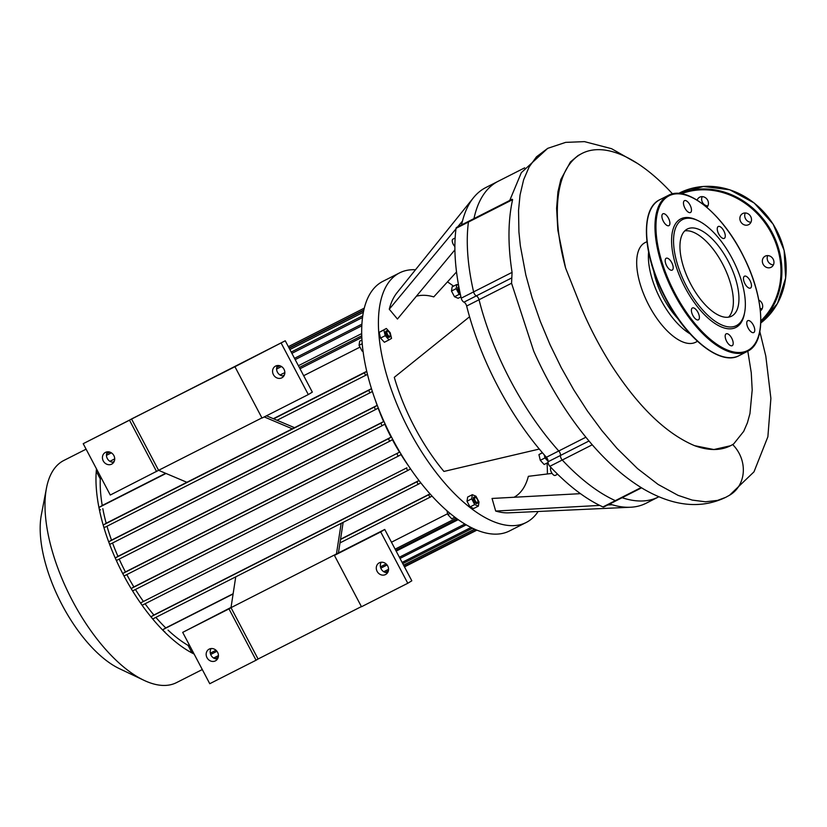 <?xml version="1.0" encoding="UTF-8"?>
<svg xmlns="http://www.w3.org/2000/svg" width="827" height="827" viewBox="0 0 827 827"><rect width="100%" height="100%" fill="white"/><g stroke="black" fill="none" stroke-linecap="round" stroke-linejoin="round"><path stroke-width="1.24" d="M341.169 523.357L336.424 554.173L334.418 555.403L361.482 606.749L407.783 583.262L380.709 531.916L384.741 529.456L338.439 552.943L231.002 607.659L258.076 659.005L256.06 660.225L228.986 608.879L231.002 607.659L235.736 576.843M186.881 482.296L158.588 470.315L110.28 495.032L83.207 443.685L285.253 340.776L312.327 392.122L308.306 394.572L262.004 418.059L234.93 366.712L285.253 340.776M261.921 417.893L158.588 470.315L131.524 418.969L234.93 366.712M292.303 428.82L264.237 416.922M338.439 552.943L343.143 522.354M294.536 427.683L266.47 415.795M380.709 531.916L334.418 555.403M231.033 607.432L182.695 632.366L209.758 683.712L256.06 660.225M228.986 608.879L182.695 632.366M361.399 606.584L258.076 659.005M377.122 571.374A6.647 5.934 58.6 0 1 378.962 563.001A6.647 5.934 58.6 0 1 387.491 565.585A6.647 5.934 58.6 0 1 385.889 574.351A6.647 5.934 58.6 0 1 377.122 571.374M206.998 657.682A6.647 5.934 58.6 0 1 208.828 649.319A6.647 5.934 58.6 0 1 217.367 651.893A6.647 5.934 58.6 0 1 215.754 660.67A6.647 5.934 58.6 0 1 206.998 657.682M211.133 648.554A6.647 5.934 -121.4 0 0 211.019 655.222A6.647 5.934 -121.4 0 0 217.48 658.974M381.257 562.246A6.647 5.934 -121.4 0 0 381.154 568.914A6.647 5.934 -121.4 0 0 387.615 572.666M407.783 583.262L411.815 580.802L384.741 529.456M156.582 471.545L129.508 420.199L131.524 418.969M83.207 443.685L129.508 420.199M281.232 343.226L308.306 394.572M273.406 374.641A6.647 5.934 -121.4 0 0 282.162 377.629A6.647 5.934 -121.4 0 0 283.775 368.863A6.647 5.934 -121.4 0 0 275.236 366.278A6.647 5.934 -121.4 0 0 273.406 374.641M113.754 462.241A6.647 5.934 58.6 0 1 107.293 458.499A6.647 5.934 58.6 0 1 107.407 451.821M103.272 460.949A6.647 5.934 -121.4 0 0 112.027 463.937A6.647 5.934 -121.4 0 0 113.64 455.17A6.647 5.934 -121.4 0 0 105.112 452.586A6.647 5.934 -121.4 0 0 103.272 460.949M283.888 375.934A6.647 5.934 58.6 0 1 277.427 372.181A6.647 5.934 58.6 0 1 277.541 365.513M469.56 316.772A177.03 79.351 63.1 0 0 539.307 449.061L443.923 471.442A125.942 56.453 -116.9 0 1 394.293 377.319L469.56 316.772A177.03 79.351 63.1 0 1 466.655 306.031L479.04 299.746A3.494 1.571 63.1 0 0 476.331 295.88A3.494 1.571 -116.9 0 1 473.602 291.89A184.018 82.483 -116.9 0 1 468.444 222.039A3.494 1.571 -116.9 0 1 468.95 221.15A3.494 1.571 63.1 0 0 468.444 222.039A184.018 82.483 63.1 0 0 473.602 291.89A3.494 1.571 63.1 0 0 476.331 295.88A3.494 1.571 -116.9 0 1 479.04 299.746A177.03 79.351 63.1 0 0 558.773 450.973A3.494 1.571 -116.9 0 1 560.468 455.46A3.494 1.571 63.1 0 0 558.773 450.973L546.389 457.259A3.494 1.571 -116.9 0 1 548.084 461.745A3.494 1.571 63.1 0 0 549.862 466.304A184.018 82.483 63.1 0 0 602.945 506.93A3.494 1.571 63.1 0 0 603.834 506.982L616.208 500.697A3.494 1.571 -116.9 0 1 615.329 500.645A184.018 82.483 -116.9 0 1 562.246 460.029A3.494 1.571 -116.9 0 1 560.468 455.46A3.494 1.571 63.1 0 0 562.246 460.029A184.018 82.483 63.1 0 0 615.329 500.645A3.494 1.571 63.1 0 0 616.208 500.697L641.556 487.837M609.706 503.994A177.03 79.351 63.1 0 0 612.073 504.739A177.03 79.351 63.1 0 0 630.463 507.24A177.03 79.351 63.1 0 0 646.073 503.261L658.457 496.975A177.03 79.351 63.1 0 1 622.09 497.709A177.03 79.351 63.1 0 0 658.457 496.975L658.83 496.789M612.073 504.739L607.783 504.966M599.72 505.411L495.683 511.055L492.044 498.454L580.461 493.657M630.463 507.24L508.781 512.833A125.942 56.453 -116.9 0 1 495.683 511.055M514.043 497.265A111.955 50.178 63.1 0 0 528.35 476.321L552.064 473.395M637.472 163.436L611.546 148.684L584.482 141.634L565.658 142.368L547.722 148.343L536.506 156.799L529.146 166.93L523.625 179.759L520.038 195.038L518.539 210.482L518.911 231.901L520.338 245.712L525.817 274.957L532.143 297.896L540.258 321.248L550.017 344.632L561.254 367.643L573.793 389.889L587.408 410.988L601.88 430.588L616.952 448.337L637.545 468.609L658.127 484.446L678.068 495.352L692.251 500.097L705.483 501.793L717.547 500.397L725.786 497.306C701.162 509.143 673.902 506.465 643.985 489.284C624.85 477.903 606.594 461.89 589.217 441.246C567.208 414.999 548.714 384.979 533.735 351.186L511.562 283.248L512.068 272.372C507.778 244.906 507.954 220.654 512.606 199.638L512.14 199.235L456.566 227.435A3.494 1.571 63.1 0 0 456.059 228.324A184.018 82.483 63.1 0 0 461.218 298.175A3.494 1.571 63.1 0 0 463.947 302.165A3.494 1.571 -116.9 0 1 466.655 306.031M524.69 167.829L485.894 187.512A177.03 79.351 63.1 0 0 473.457 197.756A177.03 79.351 63.1 0 0 462.489 221.036A177.03 79.351 63.1 0 0 461.59 224.882M539.307 449.061A177.03 79.351 63.1 0 0 546.389 457.259M455.987 228.862L389.269 309.205A125.942 56.453 -116.9 0 1 397.074 292.644L473.457 197.756M462.489 221.036L457.62 226.898M456.525 271.969L433.751 296.903A111.955 50.178 63.1 0 0 416.394 296.231M454.902 249.847L397.446 319.036L389.269 309.205M387.284 331.255A2.801 1.251 -116.9 0 1 388.059 331.286A2.801 1.251 -116.9 0 1 390.251 335.597A2.801 1.251 -116.9 0 1 387.863 334.966A2.801 1.251 -116.9 0 1 387.284 331.255M387.739 331.182A3.494 1.571 63.1 0 0 387.367 330.955A3.494 1.571 63.1 0 0 386.447 330.893A3.494 1.571 63.1 0 0 386.405 330.914A3.494 1.571 63.1 0 0 386.664 334.77A3.494 1.571 63.1 0 0 389.62 337.127A3.494 1.571 63.1 0 0 390.106 336.351A3.494 1.571 63.1 0 0 390.148 335.917M389.434 337.189A3.494 1.571 -116.9 0 1 389.279 337.302A3.494 1.571 -116.9 0 1 386.333 334.945A3.494 1.571 -116.9 0 1 386.064 331.089A3.494 1.571 -116.9 0 1 386.116 331.058A3.494 1.571 -116.9 0 1 386.292 330.996M391.543 338.377L389.072 339.887L385.217 335.69L383.852 329.983L386.333 328.474L390.179 332.671L391.543 338.377M385.217 335.69L380.534 338.067L384.379 342.264L389.072 339.887M380.534 338.067L379.169 332.361L383.852 329.983M379.169 332.361L386.333 328.474M362.96 350.576L362.071 351.02L363.074 351.444M362.226 343.701L359.052 345.314L362.071 351.02M361.947 340L359.693 341.137L359.052 345.314M475.163 500.614A2.801 1.251 -116.9 0 1 474.574 498.112A2.801 1.251 -116.9 0 1 475.701 497.513A2.801 1.251 -116.9 0 1 477.892 501.834A2.801 1.251 -116.9 0 1 475.163 500.614M475.38 497.409A3.494 1.571 63.1 0 0 475.008 497.182A3.494 1.571 63.1 0 0 474.098 497.12A3.494 1.571 63.1 0 0 474.336 501.059A3.494 1.571 63.1 0 0 477.262 503.364A3.494 1.571 63.1 0 0 477.748 502.578A3.494 1.571 63.1 0 0 477.789 502.144M477.076 503.426A3.494 1.571 -116.9 0 1 476.921 503.529A3.494 1.571 -116.9 0 1 473.995 501.224A3.494 1.571 -116.9 0 1 473.757 497.285A3.494 1.571 -116.9 0 1 473.933 497.223M475.98 496.241L478.998 501.958L478.357 506.124L474.698 504.573L471.69 498.857L472.331 494.691L475.98 496.241M474.698 504.573L470.015 506.951L473.664 508.502L478.357 506.124M470.015 506.951L467.007 501.234L471.69 498.857M467.007 501.234L467.648 497.068L472.331 494.691M454.85 517.206L451.718 518.787L447.872 514.601L446.952 510.766M450.126 513.453L447.872 514.601M547.567 459.109A3.494 1.571 -116.9 0 1 545.841 456.649M548.074 462.52L544.145 464.505L540.3 460.319L538.935 454.612L542.326 452.638M538.935 454.612L542.481 452.814M548.115 461.342L544.983 457.941L544.238 454.84M540.3 460.319L544.983 457.941M459.481 290.07A2.801 1.251 -116.9 0 1 459.057 287.889M458.851 286.835A3.494 1.571 63.1 0 0 458.572 286.907A3.494 1.571 63.1 0 0 458.199 289.243A3.494 1.571 63.1 0 0 459.967 292.438M460.081 293.006A3.494 1.571 -116.9 0 1 457.951 289.75A3.494 1.571 -116.9 0 1 458.241 287.083A3.494 1.571 -116.9 0 1 458.416 287.01M460.918 296.883L458.148 298.289L454.499 296.738L451.48 291.032L456.173 288.654L456.814 284.488L458.561 285.222M454.499 296.738L459.181 294.36L456.173 288.654M451.48 291.032L452.121 286.855L456.814 284.488M460.484 294.919L459.181 294.36M547.061 463.037A139.939 62.728 -116.9 0 1 547.371 473.974M538.139 511.479A139.939 62.728 -116.9 0 1 526.21 522.478A139.939 62.728 -116.9 0 1 406.956 426.06A139.939 62.728 -116.9 0 1 399.586 272.879A139.939 62.728 -116.9 0 1 415.505 269.747M447.469 281.883A139.939 62.728 -116.9 0 1 453.537 286.142M399.586 272.879L382.849 281.366A139.939 62.728 63.1 0 0 380.927 282.441A139.939 62.728 63.1 0 0 391.347 436.728A139.939 62.728 63.1 0 0 509.473 530.965L526.21 522.478M455.139 238L452.907 239.137A4.548 2.036 63.1 0 0 452.452 242.301A4.548 2.036 63.1 0 0 454.881 246.498M550.937 467.451A4.548 2.036 63.1 0 0 551.547 472.537A4.548 2.036 63.1 0 0 555.279 475.401L557.605 474.222M498.278 181.227A177.03 79.351 63.1 0 0 473.974 218.597A177.03 79.351 63.1 0 1 498.278 181.227M702.216 196.63A6.296 5.624 -121.4 0 0 707.881 205.923M697.14 200.144A6.296 5.624 58.6 0 1 699.353 197.374A6.296 5.624 58.6 0 1 707.033 199.235A6.296 5.624 58.6 0 1 706.889 207.339M745.272 212.973A6.296 5.624 -121.4 0 0 746.998 220.633A6.296 5.624 -121.4 0 0 750.937 222.267M742.17 223.579A6.296 5.624 58.6 0 1 740.062 216.963A6.296 5.624 58.6 0 1 742.408 213.717A6.296 5.624 58.6 0 1 750.492 216.167A6.296 5.624 58.6 0 1 748.962 224.479A6.296 5.624 58.6 0 1 742.17 223.579M767.735 255.595A6.296 5.624 -121.4 0 0 767.229 258.985A6.296 5.624 -121.4 0 0 773.4 264.888M762.391 261.932A6.296 5.624 58.6 0 1 764.872 256.339A6.296 5.624 58.6 0 1 765.223 256.143A6.296 5.624 58.6 0 1 773.069 258.975A6.296 5.624 58.6 0 1 771.436 267.09A6.296 5.624 58.6 0 1 762.391 261.932M760.127 308.378A6.296 5.624 -121.4 0 0 762.122 308.802M758.814 300.087A6.296 5.624 58.6 0 1 762.618 305.287A6.296 5.624 58.6 0 1 760.395 310.849M733.177 342.812A6.647 2.977 63.1 0 0 730.427 336.155A6.647 2.977 63.1 0 0 726.178 333.829A6.647 2.977 63.1 0 0 726.53 341.106A6.647 2.977 63.1 0 0 732.195 345.686A6.647 2.977 63.1 0 0 733.177 342.812M698.495 319.78A6.647 2.977 63.1 0 0 697.998 312.451A6.647 2.977 63.1 0 0 692.395 307.975A6.647 2.977 63.1 0 0 692.747 315.252A6.647 2.977 63.1 0 0 698.412 319.832A6.647 2.977 63.1 0 0 698.495 319.78M669.57 269.447A6.647 2.977 63.1 0 0 672.196 270.119A6.647 2.977 63.1 0 0 671.844 262.841A6.647 2.977 63.1 0 0 666.18 258.262A6.647 2.977 63.1 0 0 665.611 263.275A6.647 2.977 63.1 0 0 669.57 269.447M663.357 221.285A6.647 2.977 63.1 0 0 668.909 225.657A6.647 2.977 63.1 0 0 668.567 218.39A6.647 2.977 63.1 0 0 662.903 213.8A6.647 2.977 63.1 0 0 663.357 221.285M683.484 203.525A6.647 2.977 63.1 0 0 686.234 210.182A6.647 2.977 63.1 0 0 690.483 212.508A6.647 2.977 63.1 0 0 690.131 205.23A6.647 2.977 63.1 0 0 684.467 200.651A6.647 2.977 63.1 0 0 683.484 203.525M718.167 226.557A6.647 2.977 63.1 0 0 718.663 233.886A6.647 2.977 63.1 0 0 724.276 238.362A6.647 2.977 63.1 0 0 723.925 231.084A6.647 2.977 63.1 0 0 718.26 226.505A6.647 2.977 63.1 0 0 718.167 226.557M747.091 276.89A6.647 2.977 63.1 0 0 744.465 276.218A6.647 2.977 63.1 0 0 744.817 283.496A6.647 2.977 63.1 0 0 750.482 288.075A6.647 2.977 63.1 0 0 751.05 283.072A6.647 2.977 63.1 0 0 747.091 276.89M753.304 325.052A6.647 2.977 63.1 0 0 747.753 320.68A6.647 2.977 63.1 0 0 748.104 327.957A6.647 2.977 63.1 0 0 753.769 332.537A6.647 2.977 63.1 0 0 753.304 325.052M698.091 220.664L696.706 220.013A60.878 27.281 63.1 0 0 678.047 271.969A60.878 27.281 63.1 0 0 736.712 326.996A60.878 27.281 63.1 0 0 744.362 313.95L744.651 312.451A59.472 26.66 63.1 0 0 698.091 220.664A59.472 26.66 63.1 0 0 679.856 271.432A59.472 26.66 63.1 0 0 737.177 325.187A59.472 26.66 63.1 0 0 744.651 312.451M728.546 317.154A48.876 21.905 63.1 0 0 723.408 265.519A48.876 21.905 63.1 0 0 684.777 230.878A48.876 21.905 -116.9 0 1 723.408 265.519A48.876 21.905 -116.9 0 1 728.546 317.154M732.226 315.811A48.876 21.905 63.1 0 0 728.597 261.932A48.876 21.905 63.1 0 0 687.34 229.017A48.876 21.905 63.1 0 0 689.914 282.514A48.876 21.905 63.1 0 0 731.564 316.193A48.876 21.905 63.1 0 0 732.226 315.811M367.446 374.269L366.185 375.044A1.396 0.631 -116.9 0 1 366.165 375.055A1.396 0.631 -116.9 0 1 364.986 374.114A1.396 0.631 -116.9 0 1 364.883 372.563L366.764 371.416M372.357 391.429L370.486 392.556A1.396 0.631 -116.9 0 1 370.465 392.567A1.396 0.631 -116.9 0 1 369.287 391.626A1.396 0.631 -116.9 0 1 369.183 390.086L371.478 388.68M194.118 654.043A124.546 55.822 -116.9 0 1 192.505 653.227A124.546 55.822 -116.9 0 1 164.097 631.487A124.546 55.822 -116.9 0 1 152.189 618.369A124.546 55.822 -116.9 0 1 141.551 604.485A124.546 55.822 -116.9 0 1 131.979 589.94A1.396 0.631 -116.9 0 1 131.772 588.214L399.524 452.162A117.548 52.69 -116.9 0 1 392.38 439.644L390.23 440.956A1.396 0.631 -116.9 0 1 390.21 440.967A1.396 0.631 -116.9 0 1 389.031 440.026A1.396 0.631 -116.9 0 1 388.928 438.475L391.078 437.173A117.548 52.69 -116.9 0 1 384.751 424.148L382.663 425.429A1.396 0.631 -116.9 0 1 382.643 425.44A1.396 0.631 -116.9 0 1 381.454 424.499A1.396 0.631 -116.9 0 1 381.35 422.948L383.604 421.584A117.548 52.69 -116.9 0 1 378.125 408.052L376.047 409.313A1.396 0.631 -116.9 0 1 376.027 409.324A1.396 0.631 -116.9 0 1 374.848 408.383A1.396 0.631 -116.9 0 1 374.745 406.843L377.153 405.375A117.548 52.69 -116.9 0 1 375.541 400.733M397.425 453.444A1.396 0.631 63.1 0 0 397.529 454.984A1.396 0.631 63.1 0 0 398.717 455.925A1.396 0.631 63.1 0 0 398.728 455.915L400.981 454.54A117.548 52.69 -116.9 0 0 408.838 466.366M142.523 605.064L408.176 470.305L142.533 605.054A1.396 0.631 -116.9 0 1 142.523 605.064A1.396 0.631 -116.9 0 1 141.551 604.485A1.396 0.631 -116.9 0 1 141.231 602.583L406.884 467.813A1.396 0.631 63.1 0 0 406.998 469.354A1.396 0.631 63.1 0 0 408.176 470.305A1.396 0.631 63.1 0 0 408.197 470.294L410.533 468.857M419.031 480.559L417.408 481.541A1.396 0.631 63.1 0 0 417.511 483.092A1.396 0.631 63.1 0 0 418.689 484.033A1.396 0.631 63.1 0 0 418.71 484.022L420.747 482.772M430.092 493.957L429.172 494.515A1.396 0.631 63.1 0 0 429.275 496.055A1.396 0.631 63.1 0 0 430.464 496.996A1.396 0.631 63.1 0 0 430.485 496.986L431.994 496.066M202.295 669.55L176.523 682.616A124.546 55.822 -116.9 0 1 143.97 680.311A124.546 55.822 -116.9 0 1 46.467 488.106A124.546 55.822 -116.9 0 1 63.834 460.474L86.101 449.175M46.467 488.106L41.35 514.87A99.643 44.658 63.1 0 0 119.357 668.629L143.97 680.311M133.054 590.695L398.717 455.925L133.075 590.685A1.396 0.631 -116.9 0 1 133.054 590.695A1.396 0.631 -116.9 0 1 131.979 589.94A124.546 55.822 -116.9 0 1 123.388 574.817A124.546 55.822 -116.9 0 1 115.728 559.114A124.546 55.822 -116.9 0 1 109.04 542.812A124.546 55.822 -116.9 0 1 103.416 525.869A124.546 55.822 -116.9 0 1 99.064 508.15A124.546 55.822 -116.9 0 1 96.304 470.759A124.546 55.822 -116.9 0 1 96.48 468.857M458.21 519.666L396.164 551.133M189.249 644.802L188.07 645.391A117.548 52.69 -116.9 0 1 168.057 630.122M447.655 513.701L391.46 542.212M233.142 593.734L165.762 627.92A117.548 52.69 -116.9 0 1 155.858 617.366M430.009 493.864L340.548 539.245M419 480.518L153.874 615.019A117.548 52.69 -116.9 0 1 145.076 603.772M143.309 601.312A117.548 52.69 -116.9 0 1 135.442 589.486M399.524 452.162L133.86 586.932A117.548 52.69 -116.9 0 1 126.82 574.589M391.078 437.173L125.425 571.943A117.548 52.69 -116.9 0 1 119.171 559.093M383.604 421.584L117.951 556.354A117.548 52.69 -116.9 0 1 112.534 542.998M377.153 405.375L111.5 540.145A117.548 52.69 -116.9 0 1 107.003 526.23M371.468 388.649L106.176 523.243A117.548 52.69 -116.9 0 1 102.806 508.657M165.669 473.313L102.238 505.493A117.548 52.69 -116.9 0 1 100.274 478.885L101.452 478.285M303.674 375.696L360.014 347.113M366.733 371.313L273.334 418.7M109.929 461.321L114.705 458.892M280.064 375.013L284.839 372.584M298.402 365.71L361.699 333.591M100.274 478.885L96.614 471.928A1.396 0.631 -116.9 0 1 96.304 470.759A1.396 0.631 -116.9 0 1 96.511 470.356L97.11 470.056M164.8 631.766L164.821 631.756A1.396 0.631 -116.9 0 1 164.8 631.766A1.396 0.631 -116.9 0 1 164.097 631.487A1.396 0.631 -116.9 0 1 163.395 630.226A1.396 0.631 -116.9 0 1 163.519 629.285L165.762 627.92M153.057 618.792L418.669 484.043L153.036 618.803A1.396 0.631 -116.9 0 1 153.036 618.803A1.396 0.631 -116.9 0 1 152.189 618.369A1.396 0.631 -116.9 0 1 151.744 616.311L153.874 615.019M131.772 588.214L133.86 586.932M390.189 440.977L124.577 575.726A1.396 0.631 -116.9 0 1 124.557 575.737A1.396 0.631 -116.9 0 1 123.388 574.817A1.396 0.631 -116.9 0 1 123.264 573.245L125.425 571.943M193.539 652.948L192.898 653.268A1.396 0.631 -116.9 0 1 192.505 653.227A1.396 0.631 -116.9 0 1 191.73 652.348L188.07 645.391M116.979 560.21L382.643 425.44L117 560.199A1.396 0.631 -116.9 0 1 116.979 560.21A1.396 0.631 -116.9 0 1 115.728 559.114A1.396 0.631 -116.9 0 1 115.697 557.718L117.951 556.354M110.373 544.094L376.027 409.324L110.394 544.083A1.396 0.631 -116.9 0 1 110.373 544.094A1.396 0.631 -116.9 0 1 109.04 542.812A1.396 0.631 -116.9 0 1 109.081 541.613L111.5 540.145M104.812 527.337L370.465 392.567L104.833 527.326A1.396 0.631 -116.9 0 1 104.812 527.337A1.396 0.631 -116.9 0 1 103.416 525.869A1.396 0.631 -116.9 0 1 103.53 524.856L106.176 523.243M100.512 509.825L100.532 509.814A1.396 0.631 -116.9 0 1 100.512 509.825A1.396 0.631 -116.9 0 1 99.695 509.422A1.396 0.631 -116.9 0 1 99.064 508.15A1.396 0.631 -116.9 0 1 99.219 507.333L102.238 505.493M672.547 193.9A163.922 73.479 63.1 0 0 582.125 153.377A163.922 73.479 63.1 0 0 565.585 268.01L581.443 307.964C589.424 326.985 599.162 345.676 610.657 364.056C637.813 406.295 665.787 433.503 694.597 445.681A163.922 73.479 63.1 0 0 730.458 445.763A163.922 73.479 63.1 0 0 733.735 443.851L743.69 431.374L747.401 422.814L749.955 413.572L752.198 389.982L751.257 372.729L747.815 351.206M732.65 444.533A33.039 29.514 58.6 0 1 729.859 495.053L725.786 497.306M646.931 241.67L645.122 242.59A55.874 25.048 63.1 0 0 648.068 303.736A55.874 25.048 63.1 0 0 695.683 342.233L697.481 341.324M582.125 153.377L578.042 155.569L570.465 161.937L560.851 179.459L557.925 191.895L556.602 208.29L557.853 230.237L565.585 268.01M694.597 445.681L713.877 449.547L730.458 445.763M511.562 283.248L479.04 299.746A177.03 79.351 63.1 0 0 558.773 450.973L585.878 437.225M648.595 252.183A55.874 25.048 63.1 0 0 689.976 333.767M653.63 270.76A48.876 21.905 63.1 0 0 677.975 318.736M511.313 278.13L463.947 302.165M512.068 272.372L461.218 298.175M456.059 228.324L512.606 199.638M641.111 487.568L602.945 506.93M549.862 466.304L592.266 444.792M548.084 461.745L589 440.987M760.788 322.995A76.963 68.765 -121.4 0 0 772.997 224.045A76.963 68.765 -121.4 0 0 678.564 193.435L703.384 186.468L729.786 189.796L754.172 202.977L773.162 224.179L784.13 250.374L785.65 278.048L777.504 303.406L760.788 323.006M760.83 321.941A76.963 68.765 -121.4 0 0 768.8 226.825A76.963 68.765 -121.4 0 0 679.732 193.539M760.85 320.866A76.27 68.134 -121.4 0 0 768.19 227.621A76.27 68.134 -121.4 0 0 681.293 193.735M748.776 349.883A86.763 38.89 63.1 0 0 716.937 217.232A86.763 38.89 63.1 0 0 659.284 252.39A86.763 38.89 63.1 0 0 748.776 349.883M659.832 199.7C639.891 208.621 642.724 255.378 664.815 297.007C685.562 338.067 720.42 366.206 738.976 355.693A87.466 39.2 63.1 0 1 664.443 295.435A87.466 39.2 63.1 0 1 659.832 199.7L668.206 195.451A87.466 39.2 63.1 0 0 672.816 291.187A87.466 39.2 63.1 0 0 747.35 351.454A87.466 39.2 63.1 0 0 748.549 350.782M647.572 219.486A86.763 38.89 63.1 0 0 664.164 295.57A86.763 38.89 63.1 0 0 715.768 353.915M106.456 455.346L111.397 452.845M276.59 369.038L281.521 366.537M295.187 359.611L361.812 325.807M96.614 471.928L97.782 471.338M300.005 368.749L361.812 337.395M291.89 353.356L362.526 317.527M289.884 349.542L363.363 312.265M289.036 347.929L363.839 309.98M163.519 629.285L233.1 593.982M340.507 539.493L429.172 494.515M430.464 496.996L339.99 542.894L430.443 497.006M141.231 602.583L406.884 467.813M151.744 616.311L417.408 481.541M123.264 573.245L388.928 438.475M191.73 652.348L192.908 651.748M395.13 549.159L456.173 518.188M403.566 565.161L474.553 529.146M210.296 653.154L216.002 650.26M380.43 566.846L386.137 563.952M399.379 557.233L464.846 524.018M213.624 658.034L218.431 655.594M383.759 571.726L388.566 569.286M402.118 562.412L471.018 527.461M115.697 557.718L381.35 422.948M109.081 541.613L374.745 406.843M103.53 524.856L369.183 390.086M99.219 507.333L166.01 473.457M273.665 418.844L364.883 372.563M277.035 420.271L366.144 375.065L277.035 420.271M388.059 331.286L387.367 330.955M390.251 335.597L390.106 336.351M475.701 497.513L475.008 497.182M477.892 501.834L477.748 502.578M668.206 195.451C687.196 184.628 723.243 214.534 743.783 256.949C764.148 296.965 766.774 340.734 748.58 350.762L738.976 355.693M124.557 575.737L390.21 440.967M361.75 335.803L299.333 367.467M284.343 375.065L282.669 375.923M114.219 461.373L112.534 462.231M362.764 315.78L291.218 352.075M361.895 324.143L294.515 358.329M279.857 365.761L276.766 367.333M109.733 452.069L106.631 453.641M363.735 310.445L289.202 348.26M288.354 346.658L364.283 308.13M395.761 550.358L457.403 519.087M215.206 658.747L218.245 657.207M385.341 572.429L388.37 570.899M402.739 563.601L472.527 528.205M210.678 654.477L216.953 651.294M380.813 568.17L387.088 564.986M400.01 558.421L466.221 524.835M404.196 566.35L476.166 529.838M404.475 566.888L476.91 530.148M729.538 495.249L753.986 471.845L767.88 436.759L770.888 398.397L765.792 356.023L759.837 331.606M509.732 200.454L521.33 172.667L547.722 148.333"/></g></svg>
